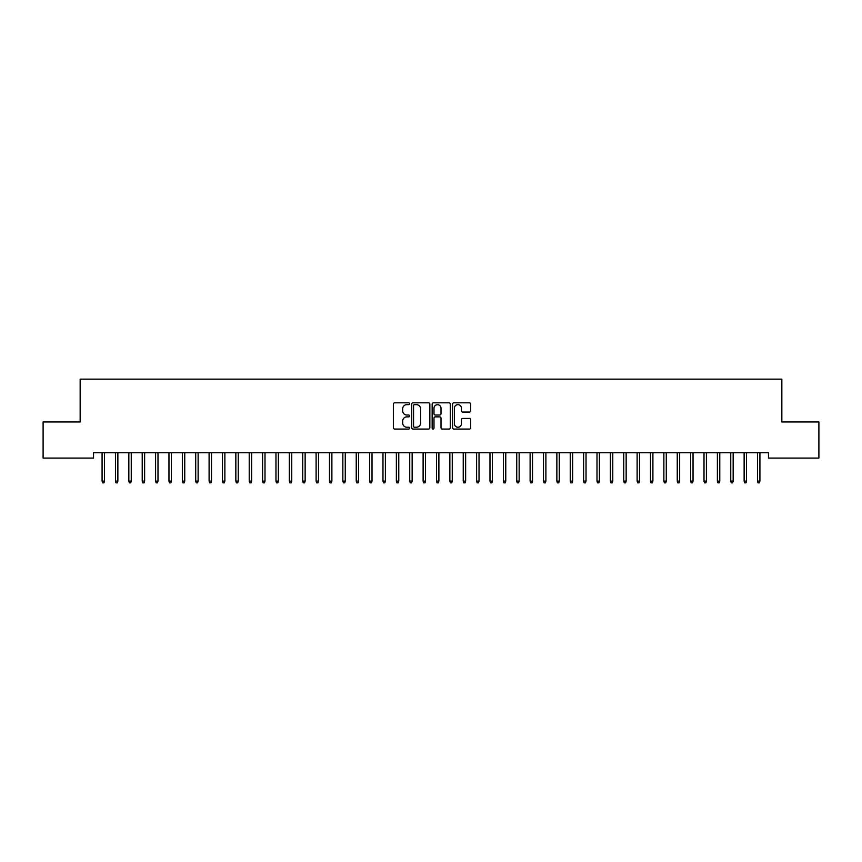 <?xml version="1.0" encoding="UTF-8"?>
<svg xmlns="http://www.w3.org/2000/svg" width="862" height="862" viewBox="0 0 862 862"><rect width="100%" height="100%" fill="white"/><g stroke="black" fill="none" stroke-linecap="round" stroke-linejoin="round"><path stroke-width="1.29" d="M409.601 403.728A0.916 0.916 0 0 0 408.685 402.813L394.731 402.813A1.315 1.315 0 0 0 393.417 404.127L393.417 427.757A1.315 1.315 0 0 0 394.731 429.071L408.685 429.071A0.916 0.916 0 0 0 409.601 428.145A0.916 0.916 0 0 0 408.685 427.229L406.875 427.229A4.202 4.202 0 0 1 402.673 423.026L402.673 421.055A4.202 4.202 0 0 1 406.875 416.863L408.685 416.863A0.916 0.916 0 0 0 409.601 415.937A0.916 0.916 0 0 0 408.685 415.021L406.875 415.021A4.202 4.202 0 0 1 402.673 410.818L402.673 408.847A4.202 4.202 0 0 1 406.875 404.644L408.685 404.644A0.916 0.916 0 0 0 409.601 403.728M469.37 412.068A1.315 1.315 0 0 0 470.684 410.754L470.684 404.127A1.315 1.315 0 0 0 469.37 402.813L453.875 402.813A1.315 1.315 0 0 0 452.561 404.127L452.561 427.757A1.315 1.315 0 0 0 453.875 429.071L469.37 429.071A1.315 1.315 0 0 0 470.684 427.757L470.684 419.751A1.315 1.315 0 0 0 469.37 418.436L462.743 418.436A1.315 1.315 0 0 0 461.429 419.751L461.429 423.716A3.513 3.513 0 0 1 457.916 427.229A3.513 3.513 0 0 1 454.403 423.716L454.403 408.157A3.513 3.513 0 0 1 457.916 404.644A3.513 3.513 0 0 1 461.429 408.157L461.429 410.754A1.315 1.315 0 0 0 462.743 412.068L469.37 412.068M768.473 452.722L93.527 452.722L93.527 458.078L43.1 458.078L43.1 421.96L80.155 421.96L80.155 379.151L781.845 379.151L781.845 421.96L818.9 421.96L818.9 458.078L768.473 458.078L768.473 452.722M429.847 404.127A1.315 1.315 0 0 0 428.543 402.813L413.049 402.813A1.315 1.315 0 0 0 411.734 404.127L411.734 427.757A1.315 1.315 0 0 0 413.049 429.071L428.543 429.071A1.315 1.315 0 0 0 429.847 427.757L429.847 404.127M433.457 402.813L448.951 402.813A1.315 1.315 0 0 1 450.266 404.127L450.266 427.757A1.315 1.315 0 0 1 448.951 429.071L442.325 429.071A1.315 1.315 0 0 1 441.01 427.757L441.01 418.167A1.315 1.315 0 0 0 439.695 416.863L435.299 416.863A1.315 1.315 0 0 0 433.985 418.167L433.985 428.145A0.916 0.916 0 0 1 433.069 429.071A0.916 0.916 0 0 1 432.153 428.145L432.153 404.127A1.315 1.315 0 0 1 433.457 402.813M414.493 404.644A0.916 0.916 0 0 0 413.566 405.571L413.566 426.313A0.916 0.916 0 0 0 414.493 427.229L416.389 427.229A4.202 4.202 0 0 0 420.591 423.026L420.591 408.847A4.202 4.202 0 0 0 416.389 404.644L414.493 404.644M441.01 408.222A3.513 3.513 0 0 0 437.497 404.709A3.513 3.513 0 0 0 433.985 408.222L433.985 413.706A1.315 1.315 0 0 0 435.299 415.021L439.695 415.021A1.315 1.315 0 0 0 441.01 413.706L441.01 408.222M104.496 481.104L103.957 482.849L102.621 482.849L102.082 481.104L104.496 481.104L104.496 452.722M102.082 481.104L102.082 452.722M117.868 481.104L117.34 482.849L116.004 482.849L115.465 481.104L117.868 481.104L117.868 452.722M115.465 481.104L115.465 452.722M131.25 481.104L130.712 482.849L129.375 482.849L128.837 481.104L131.25 481.104L131.25 452.722M128.837 481.104L128.837 452.722M144.622 481.104L144.083 482.849L142.747 482.849L142.219 481.104L144.622 481.104L144.622 452.722M142.219 481.104L142.219 452.722M157.994 481.104L157.466 482.849L156.13 482.849L155.591 481.104L157.994 481.104L157.994 452.722M155.591 481.104L155.591 452.722M171.376 481.104L170.838 482.849L169.502 482.849L168.963 481.104L171.376 481.104L171.376 452.722M168.963 481.104L168.963 452.722M184.748 481.104L184.22 482.849L182.873 482.849L182.345 481.104L184.748 481.104L184.748 452.722M182.345 481.104L182.345 452.722M198.131 481.104L197.592 482.849L196.256 482.849L195.717 481.104L198.131 481.104L198.131 452.722M195.717 481.104L195.717 452.722M211.502 481.104L210.964 482.849L209.628 482.849L209.1 481.104L211.502 481.104L211.502 452.722M209.1 481.104L209.1 452.722M224.874 481.104L224.346 482.849L223.01 482.849L222.471 481.104L224.874 481.104L224.874 452.722M222.471 481.104L222.471 452.722M238.257 481.104L237.718 482.849L236.382 482.849L235.843 481.104L238.257 481.104L238.257 452.722M235.843 481.104L235.843 452.722M251.629 481.104L251.09 482.849L249.754 482.849L249.226 481.104L251.629 481.104L251.629 452.722M249.226 481.104L249.226 452.722M265 481.104L264.472 482.849L263.136 482.849L262.598 481.104L265 481.104L265 452.722M262.598 481.104L262.598 452.722M278.383 481.104L277.844 482.849L276.508 482.849L275.969 481.104L278.383 481.104L278.383 452.722M275.969 481.104L275.969 452.722M291.755 481.104L291.227 482.849L289.88 482.849L289.352 481.104L291.755 481.104L291.755 452.722M289.352 481.104L289.352 452.722M305.137 481.104L304.598 482.849L303.262 482.849L302.724 481.104L305.137 481.104L305.137 452.722M302.724 481.104L302.724 452.722M318.509 481.104L317.97 482.849L316.634 482.849L316.106 481.104L318.509 481.104L318.509 452.722M316.106 481.104L316.106 452.722M331.881 481.104L331.353 482.849L330.017 482.849L329.478 481.104L331.881 481.104L331.881 452.722M329.478 481.104L329.478 452.722M345.263 481.104L344.725 482.849L343.388 482.849L342.85 481.104L345.263 481.104L345.263 452.722M342.85 481.104L342.85 452.722M358.635 481.104L358.096 482.849L356.76 482.849L356.232 481.104L358.635 481.104L358.635 452.722M356.232 481.104L356.232 452.722M372.018 481.104L371.479 482.849L370.143 482.849L369.604 481.104L372.018 481.104L372.018 452.722M369.604 481.104L369.604 452.722M385.389 481.104L384.851 482.849L383.515 482.849L382.976 481.104L385.389 481.104L385.389 452.722M382.976 481.104L382.976 452.722M398.761 481.104L398.233 482.849L396.886 482.849L396.358 481.104L398.761 481.104L398.761 452.722M396.358 481.104L396.358 452.722M412.144 481.104L411.605 482.849L410.269 482.849L409.73 481.104L412.144 481.104L412.144 452.722M409.73 481.104L409.73 452.722M425.516 481.104L424.977 482.849L423.641 482.849L423.113 481.104L425.516 481.104L425.516 452.722M423.113 481.104L423.113 452.722M438.887 481.104L438.359 482.849L437.023 482.849L436.484 481.104L438.887 481.104L438.887 452.722M436.484 481.104L436.484 452.722M452.27 481.104L451.731 482.849L450.395 482.849L449.856 481.104L452.27 481.104L452.27 452.722M449.856 481.104L449.856 452.722M465.642 481.104L465.114 482.849L463.767 482.849L463.239 481.104L465.642 481.104L465.642 452.722M463.239 481.104L463.239 452.722M479.024 481.104L478.485 482.849L477.149 482.849L476.611 481.104L479.024 481.104L479.024 452.722M476.611 481.104L476.611 452.722M492.396 481.104L491.857 482.849L490.521 482.849L489.982 481.104L492.396 481.104L492.396 452.722M489.982 481.104L489.982 452.722M505.768 481.104L505.24 482.849L503.904 482.849L503.365 481.104L505.768 481.104L505.768 452.722M503.365 481.104L503.365 452.722M519.15 481.104L518.612 482.849L517.275 482.849L516.737 481.104L519.15 481.104L519.15 452.722M516.737 481.104L516.737 452.722M532.522 481.104L531.983 482.849L530.647 482.849L530.119 481.104L532.522 481.104L532.522 452.722M530.119 481.104L530.119 452.722M545.894 481.104L545.366 482.849L544.03 482.849L543.491 481.104L545.894 481.104L545.894 452.722M543.491 481.104L543.491 452.722M559.276 481.104L558.738 482.849L557.402 482.849L556.863 481.104L559.276 481.104L559.276 452.722M556.863 481.104L556.863 452.722M572.648 481.104L572.12 482.849L570.773 482.849L570.245 481.104L572.648 481.104L572.648 452.722M570.245 481.104L570.245 452.722M586.031 481.104L585.492 482.849L584.156 482.849L583.617 481.104L586.031 481.104L586.031 452.722M583.617 481.104L583.617 452.722M599.402 481.104L598.864 482.849L597.528 482.849L597 481.104L599.402 481.104L599.402 452.722M597 481.104L597 452.722M612.774 481.104L612.246 482.849L610.91 482.849L610.371 481.104L612.774 481.104L612.774 452.722M610.371 481.104L610.371 452.722M626.157 481.104L625.618 482.849L624.282 482.849L623.743 481.104L626.157 481.104L626.157 452.722M623.743 481.104L623.743 452.722M639.529 481.104L638.99 482.849L637.654 482.849L637.126 481.104L639.529 481.104L639.529 452.722M637.126 481.104L637.126 452.722M652.9 481.104L652.372 482.849L651.036 482.849L650.498 481.104L652.9 481.104L652.9 452.722M650.498 481.104L650.498 452.722M666.283 481.104L665.744 482.849L664.408 482.849L663.869 481.104L666.283 481.104L666.283 452.722M663.869 481.104L663.869 452.722M679.655 481.104L679.127 482.849L677.78 482.849L677.252 481.104L679.655 481.104L679.655 452.722M677.252 481.104L677.252 452.722M693.037 481.104L692.498 482.849L691.162 482.849L690.624 481.104L693.037 481.104L693.037 452.722M690.624 481.104L690.624 452.722M706.409 481.104L705.87 482.849L704.534 482.849L704.006 481.104L706.409 481.104L706.409 452.722M704.006 481.104L704.006 452.722M719.781 481.104L719.253 482.849L717.917 482.849L717.378 481.104L719.781 481.104L719.781 452.722M717.378 481.104L717.378 452.722M733.163 481.104L732.625 482.849L731.288 482.849L730.75 481.104L733.163 481.104L733.163 452.722M730.75 481.104L730.75 452.722M746.535 481.104L745.996 482.849L744.66 482.849L744.132 481.104L746.535 481.104L746.535 452.722M744.132 481.104L744.132 452.722M759.918 481.104L759.379 482.849L758.043 482.849L757.504 481.104L759.918 481.104L759.918 452.722M757.504 481.104L757.504 452.722"/></g></svg>
